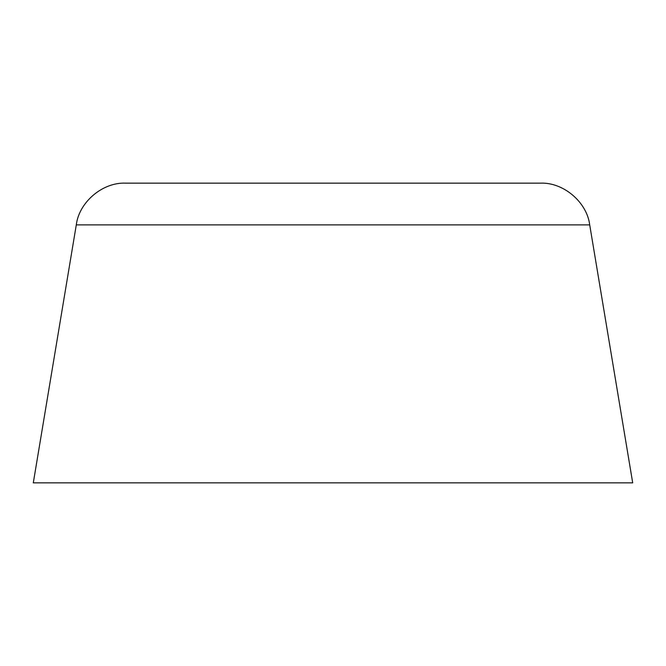 <?xml version="1.0" encoding="UTF-8"?>
<svg xmlns="http://www.w3.org/2000/svg" width="666" height="666" viewBox="0 0 666 666"><rect width="100%" height="100%" fill="white"/><g stroke="black" fill="none" stroke-linecap="round" stroke-linejoin="round"><path stroke-width="1" d="M589.71 224.892L76.29 224.892L33.3 482.85L632.7 482.85L589.71 224.892C586.929 202.098 563.361 182.143 540.434 183.15L482.85 183.15M76.29 224.892C79.071 202.098 102.639 182.143 125.566 183.15L540.434 183.15M183.15 183.15L127.922 183.15"/></g></svg>
